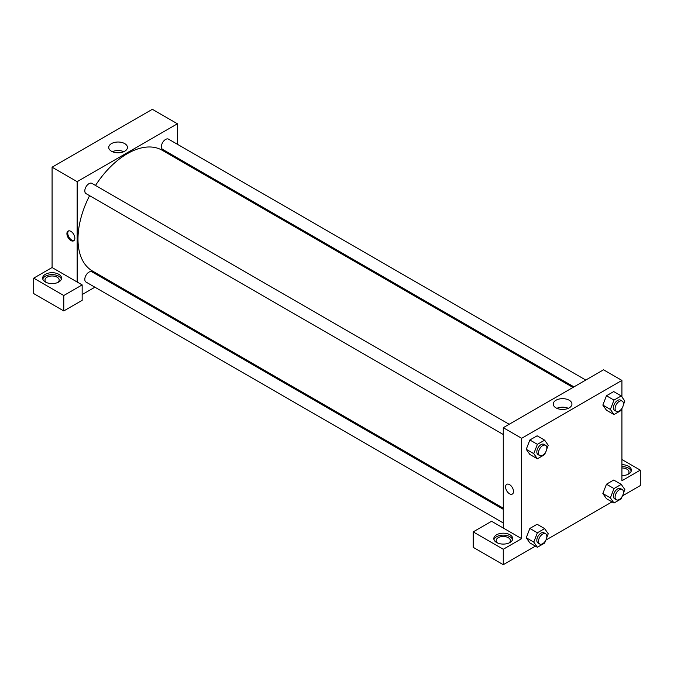 <?xml version="1.0" encoding="UTF-8"?>
<svg xmlns="http://www.w3.org/2000/svg" width="674" height="674" viewBox="0 0 674 674"><rect width="100%" height="100%" fill="white"/><g stroke="black" fill="none" stroke-linecap="round" stroke-linejoin="round"><path stroke-width="1.01" d="M33.7 278.151L33.7 293.586L63.777 310.95L63.777 295.515L33.7 278.151L52.083 267.536L52.083 167.194L152.349 109.306L177.414 123.78L177.414 144.278M45.394 274.293A9.453 5.459 180 0 1 55.698 273.105A9.453 5.459 180 0 1 61.536 278.151A9.453 5.459 180 0 1 52.083 283.602A9.453 5.459 180 0 1 42.631 278.151A9.453 5.459 180 0 1 45.394 274.293M52.083 267.536L82.161 284.9L63.777 295.515M61.385 279.112A9.453 5.459 0 0 0 54.914 274.874A9.453 5.459 0 0 0 45.394 276.222A9.453 5.459 0 0 0 42.774 279.112M46.354 282.49A7.094 4.095 180 0 1 44.989 280.081A7.094 4.095 180 0 1 49.37 276.298A7.094 4.095 180 0 1 57.096 277.183A7.094 4.095 180 0 1 59.169 280.081A7.094 4.095 180 0 1 57.812 282.49M82.161 284.9L82.161 300.343L63.777 310.95M177.414 157.927L177.414 159.056M124.698 151.237A9.352 5.4 180 0 1 114.513 152.408A9.352 5.4 180 0 1 108.741 147.421A9.352 5.4 180 0 1 118.093 142.02A9.352 5.4 180 0 1 127.437 147.421A9.352 5.4 180 0 1 124.698 151.237M77.148 282.01L77.148 181.668L52.083 167.194M77.148 181.668L177.414 123.78M123.814 151.684A9.352 5.4 0 0 0 112.364 151.684M107.697 279.811L106.719 280.376M94.899 287.191L82.161 294.546M70.88 240.525A5.611 3.244 60 0 1 67.215 235.58A5.611 3.244 60 0 1 68.074 231.081A5.611 3.244 60 0 1 73.685 234.316A5.611 3.244 60 0 1 73.685 240.803A5.611 3.244 60 0 1 70.88 240.525M68.529 230.887A5.611 3.244 -120 0 0 68.184 235.479A5.611 3.244 -120 0 0 71.722 240.037A5.611 3.244 -120 0 0 74.081 240.5M503.276 434.511L86.028 193.615A5.906 3.412 -60 0 1 86.028 186.791A5.906 3.412 -60 0 1 91.934 183.387L509.182 424.275M503.276 522.965L86.028 282.069A5.906 3.412 -60 0 1 86.028 275.245A5.906 3.412 -60 0 1 91.934 271.833L503.276 509.317M573.962 386.876L162.628 149.392A5.906 3.412 -60 0 1 162.628 142.568A5.906 3.412 -60 0 1 168.534 139.156L585.782 380.052M503.276 508.188L92.422 270.99A69.717 40.255 -60 0 1 89.591 195.679M95.506 185.443A69.717 40.255 -60 0 1 162.139 150.235L572.984 387.44M503.276 528.028L491.573 521.272L473.19 531.887L503.276 549.251L521.651 538.644L503.276 528.028L503.276 427.687L603.533 369.799L621.917 380.414L621.917 396.91M473.19 531.887L473.19 547.322L503.276 564.694L535.434 546.125M545.915 540.068L612.034 501.894M622.515 495.845L640.3 485.575L640.3 470.14L621.917 480.756L621.917 408.613M621.917 467.975A7.094 4.095 180 0 1 626.93 469.18A7.094 4.095 180 0 1 629.011 472.07A7.094 4.095 180 0 1 627.646 474.479M631.226 471.109A9.453 5.459 0 0 0 621.917 466.61M621.917 464.681A9.453 5.459 180 0 1 631.37 470.14A9.453 5.459 180 0 1 621.917 475.6M497.547 542.983A7.094 4.095 180 0 1 496.182 540.573A7.094 4.095 180 0 1 503.276 536.479A7.094 4.095 180 0 1 510.361 540.573A7.094 4.095 180 0 1 508.996 542.983M512.577 539.604A9.453 5.459 0 0 0 506.098 535.367A9.453 5.459 0 0 0 496.586 536.715A9.453 5.459 0 0 0 493.966 539.604M496.586 534.785A9.453 5.459 180 0 1 506.89 533.597A9.453 5.459 180 0 1 512.729 538.644A9.453 5.459 180 0 1 503.276 544.095A9.453 5.459 180 0 1 493.823 538.644A9.453 5.459 180 0 1 496.586 534.785M503.276 549.251L503.276 564.694M621.917 459.525L640.3 470.14M613.989 488.557L606.465 484.21L613.702 480.031L606.465 484.21L602.851 493.536L606.465 498.684L602.851 493.536L610.374 497.875L613.989 488.557L621.226 484.379L624.84 489.526L623.357 493.351M622.102 408.141L621.226 410.399L613.989 414.569L606.465 410.23L602.842 405.091L606.465 395.756L613.702 391.586L606.465 395.756L613.989 400.103L621.226 395.924L624.84 401.072L623.357 404.897M545.493 452.372L544.626 454.621L537.389 458.8L529.865 454.461L526.242 449.322M537.389 458.8L533.766 453.653L537.389 444.326L529.865 439.987L537.102 435.808L529.865 439.987L526.251 449.314L529.865 454.461M545.493 540.818L544.626 543.076L537.389 547.254L533.766 542.107L537.389 532.78L529.865 528.441L537.102 524.262L529.865 528.441L526.251 537.759L529.865 542.907L526.242 537.776M521.651 538.644L521.651 438.302L621.917 380.414M569.201 400.238A9.352 5.4 180 0 1 571.94 404.055A9.352 5.4 180 0 1 562.596 409.447A9.352 5.4 180 0 1 553.244 404.055A9.352 5.4 180 0 1 559.016 399.067A9.352 5.4 180 0 1 569.201 400.238M521.651 438.302L503.276 427.687M568.317 408.318A9.352 5.4 0 0 0 556.876 408.318M506.73 484.336A5.611 3.244 -120 0 0 505.871 488.827A5.611 3.244 -120 0 0 509.536 493.781A5.611 3.244 60 0 1 505.871 488.835A5.611 3.244 60 0 1 506.73 484.336A5.611 3.244 60 0 1 512.341 487.572A5.611 3.244 60 0 1 512.341 494.059A5.611 3.244 60 0 1 509.536 493.781A5.611 3.244 -120 0 0 512.35 494.05M537.389 444.326L544.626 440.147L548.24 445.295L546.757 449.128M545.628 445.32L543.96 444.36A5.906 3.412 120 0 0 539.402 445.944A5.906 3.412 120 0 0 536.824 451.883A5.906 3.412 120 0 0 538.054 454.588L539.722 455.557A5.906 3.412 120 0 0 545.628 452.144A5.906 3.412 120 0 0 545.628 445.32A5.906 3.412 120 0 0 541.079 446.904A5.906 3.412 120 0 0 538.501 452.852A5.906 3.412 120 0 0 539.722 455.557M533.766 453.653L526.251 449.314M544.626 440.147L537.102 435.808M613.989 414.569L610.374 409.43L613.989 400.103M622.228 401.097L620.56 400.129A5.906 3.412 120 0 0 616.011 401.712A5.906 3.412 120 0 0 613.433 407.66A5.906 3.412 120 0 0 614.654 410.365L616.322 411.334A5.906 3.412 120 0 0 622.228 407.922A5.906 3.412 120 0 0 622.228 401.097A5.906 3.412 120 0 0 617.679 402.681A5.906 3.412 120 0 0 615.101 408.621A5.906 3.412 120 0 0 616.322 411.334M606.465 410.23L602.851 405.082L610.374 409.43M621.226 395.924L613.702 391.586M537.389 532.78L544.626 528.601L548.24 533.749L546.757 537.582M545.628 533.774L543.96 532.814A5.906 3.412 120 0 0 539.402 534.389A5.906 3.412 120 0 0 536.824 540.337A5.906 3.412 120 0 0 538.054 543.042L539.722 544.011A5.906 3.412 120 0 0 545.628 540.599A5.906 3.412 120 0 0 545.628 533.774A5.906 3.412 120 0 0 541.079 535.358A5.906 3.412 120 0 0 538.501 541.306A5.906 3.412 120 0 0 539.722 544.011M537.389 547.254L529.865 542.907M533.766 542.107L526.251 537.759M544.626 528.601L537.102 524.262M622.102 496.595L621.226 498.844L613.989 503.023L610.374 497.875M622.228 489.551L620.56 488.583A5.906 3.412 120 0 0 616.011 490.166A5.906 3.412 120 0 0 613.433 496.115A5.906 3.412 120 0 0 614.654 498.819L616.322 499.779A5.906 3.412 120 0 0 622.228 496.367A5.906 3.412 120 0 0 622.228 489.551A5.906 3.412 120 0 0 617.679 491.135A5.906 3.412 120 0 0 615.101 497.075A5.906 3.412 120 0 0 616.322 499.779M613.989 503.023L606.465 498.684M621.226 484.379L613.702 480.031"/></g></svg>

